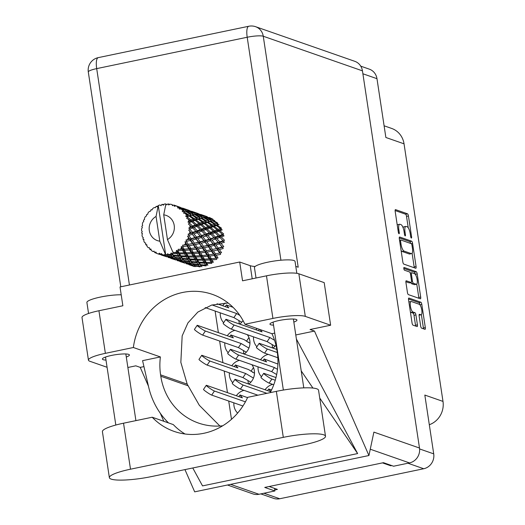 <?xml version="1.0" encoding="UTF-8"?>
<svg xmlns="http://www.w3.org/2000/svg" width="525" height="525" viewBox="0 0 525 525"><rect width="100%" height="100%" fill="white"/><g stroke="black" fill="none" stroke-linecap="round" stroke-linejoin="round"><path stroke-width="0.79" d="M419.081 315.131L420.814 314.764A5.388 1.634 78.2 0 0 421.122 314.79A5.388 1.634 78.2 0 0 421.719 309.658A5.388 1.634 78.2 0 0 419.226 304.264L411.37 301.521A5.388 1.634 78.2 0 0 411.062 301.494L409.152 301.895A5.388 1.634 78.2 0 0 408.89 302.033M411.062 301.494A5.388 1.634 78.2 0 0 410.392 306.154A5.388 1.634 78.2 0 0 412.958 312.021L414.967 312.723A2.015 0.61 78.2 0 1 415.925 314.921L417.421 324.831A2.015 0.61 78.2 0 1 417.172 326.57A2.015 0.61 78.2 0 1 417.06 326.563L413.011 325.152A2.015 0.61 78.2 0 1 412.053 322.954L408.548 299.795A2.015 0.61 78.2 0 1 408.798 298.049A2.015 0.61 78.2 0 1 408.916 298.062L420.853 302.229A2.015 0.61 78.2 0 1 421.811 304.421L425.316 327.587A2.015 0.61 78.2 0 1 425.06 329.326A2.015 0.61 78.2 0 1 424.948 329.319L421.601 328.151A2.015 0.61 78.2 0 1 420.637 325.953L419.14 316.043A2.015 0.61 78.2 0 1 419.39 314.298A2.015 0.61 78.2 0 1 419.508 314.311L420.814 314.764M403.843 268.682A1.411 0.427 78.2 0 0 404.512 270.217L409.553 271.976A2.015 0.61 78.2 0 1 410.517 274.168L411.508 280.744A2.015 0.61 78.2 0 1 411.259 282.483A2.015 0.61 78.2 0 1 411.141 282.476L406.304 280.79A2.015 0.61 78.2 0 0 406.186 280.777A2.015 0.61 78.2 0 0 405.937 282.516L407.433 292.432A2.015 0.61 78.2 0 0 408.398 294.623L420.335 298.791A2.015 0.61 78.2 0 0 420.446 298.804A2.015 0.61 78.2 0 0 420.696 297.058L417.198 273.899A2.015 0.61 78.2 0 0 416.233 271.701L404.099 267.468A1.411 0.427 78.2 0 0 404.02 267.461A1.411 0.427 78.2 0 0 403.843 268.682M272.718 384.372A13.342 12.508 -70.8 0 0 265.066 389.76M268.177 354.375A13.342 12.508 -70.8 0 0 260.531 359.763M258.057 366.85A13.342 12.508 -70.8 0 0 261.437 376.72M272.206 344.584A13.342 12.508 -70.8 0 0 272.698 348.003M257.001 328.473A13.342 12.508 -70.8 0 0 255.99 329.766M253.516 336.853A13.342 12.508 -70.8 0 0 256.902 346.723M243.994 390.357A13.342 12.508 -70.8 0 0 236.342 395.752M233.868 402.833A13.342 12.508 -70.8 0 0 237.622 413.083M248.017 380.572A13.342 12.508 -70.8 0 0 248.515 383.985M239.459 360.36A13.342 12.508 -70.8 0 0 231.807 365.748M229.333 372.835A13.342 12.508 -70.8 0 0 232.719 382.705M243.482 350.575A13.342 12.508 -70.8 0 0 243.981 353.988M234.918 330.363A13.342 12.508 -70.8 0 0 227.273 335.751M224.798 342.838A13.342 12.508 -70.8 0 0 228.178 352.708M238.947 320.572A13.342 12.508 -70.8 0 0 239.439 323.991M225.264 302.978A13.342 12.508 -70.8 0 0 222.731 305.753M220.257 312.841A13.342 12.508 -70.8 0 0 223.643 322.711M403.777 264.101L415.715 268.268A2.015 0.61 78.2 0 0 415.833 268.275A2.015 0.61 78.2 0 0 416.082 266.536L412.578 243.37A2.015 0.61 78.2 0 0 411.62 241.178L399.683 237.011A2.015 0.61 78.2 0 0 399.564 237.005A2.015 0.61 78.2 0 0 399.315 238.744L402.819 261.909A2.015 0.61 78.2 0 0 403.777 264.101M410.255 233.822L410.662 236.519A1.411 0.427 78.2 0 0 411.416 238.061A1.411 0.427 78.2 0 0 411.593 236.847L408.437 215.985A2.015 0.61 78.2 0 0 407.479 213.793L395.542 209.626A2.015 0.61 78.2 0 0 395.423 209.619A2.015 0.61 78.2 0 0 395.174 211.358L398.331 232.214A1.411 0.427 78.2 0 0 399.079 233.756A1.411 0.427 78.2 0 0 399.256 232.542L398.849 229.838A6.451 1.956 78.2 0 1 399.656 224.267A6.451 1.956 78.2 0 1 400.024 224.3L401.015 224.648A6.451 1.956 78.2 0 1 404.086 231.669L404.493 234.367A1.411 0.427 78.2 0 0 405.248 235.909A1.411 0.427 78.2 0 0 405.425 234.695L405.018 231.991A6.451 1.956 78.2 0 1 405.825 226.419A6.451 1.956 78.2 0 1 406.186 226.452L407.183 226.8A6.451 1.956 78.2 0 1 410.255 233.822M429.306 424.725A20.527 19.241 -70.8 0 0 442.995 401.408L404.04 143.824A20.527 19.241 -70.8 0 0 391.657 128.435L384.097 125.797M404.04 143.824L385.868 137.484L376.976 78.684A12.731 11.931 -70.8 0 0 369.298 69.142L360.741 66.157M260.827 493.894L273.656 498.369A12.731 11.931 -70.8 0 0 279.727 498.75L423.721 468.74A12.731 11.931 -70.8 0 0 433.716 453.863L424.823 395.069L442.995 401.408M390.679 465.196L390.764 465.773L391.748 465.57M390.764 465.773L382.482 462.886M274.726 489.963L277.41 489.405L269.128 486.511M239.682 324.076A13.342 12.508 -70.8 0 0 243.049 320.565M244.223 354.073A13.342 12.508 -70.8 0 0 247.301 334.681M248.758 384.07A13.342 12.508 -70.8 0 0 251.836 364.678M256.896 395.41A13.342 12.508 -70.8 0 0 256.371 394.675M272.941 348.088A13.342 12.508 -70.8 0 0 275.933 345.109M231.486 419.304L228.723 401.041M227.456 392.648L224.188 371.044M222.915 362.65L219.647 341.04M218.38 332.647L215.112 311.043M405.825 226.419L403.909 226.82A6.451 1.956 78.2 0 0 403.128 227.85M399.656 224.267L397.74 224.667A6.451 1.956 78.2 0 0 397.241 225.048M408.253 227.824L406.521 216.385A2.015 0.61 78.2 0 0 405.562 214.193L395.108 210.545M410.602 243.423A2.015 0.61 78.2 0 0 409.703 241.579L399.249 237.93M414.232 267.75A2.015 0.61 78.2 0 0 414.166 266.936L412.099 253.247M411.974 245.208A1.411 0.427 78.2 0 0 411.305 243.672L400.824 240.017A1.411 0.427 78.2 0 0 400.746 240.01A1.411 0.427 78.2 0 0 400.568 241.224L401.002 244.073A6.451 1.956 78.2 0 0 404.073 251.094L411.233 253.595A6.451 1.956 78.2 0 0 411.6 253.627A6.451 1.956 78.2 0 0 412.407 248.056L411.974 245.208M401.087 250.471A6.451 1.956 78.2 0 0 402.157 251.495L404.073 251.094M411.6 253.627L409.684 254.021A6.451 1.956 78.2 0 1 409.323 253.995L402.157 251.495M403.81 268.433L414.323 272.101A2.015 0.61 78.2 0 1 415.282 274.293L415.282 274.319M416.765 284.091L418.786 297.458L420.696 297.058M418.845 298.272A2.015 0.61 78.2 0 0 418.786 297.458M405.871 281.702L409.231 282.877A2.015 0.61 78.2 0 0 409.342 282.883A2.015 0.61 78.2 0 0 409.441 282.831M416.167 284.228A5.388 1.634 78.2 0 0 416.469 284.255A5.388 1.634 78.2 0 0 417.067 279.123A5.388 1.634 78.2 0 0 414.579 273.728L411.81 272.764A2.015 0.61 78.2 0 0 411.698 272.751A2.015 0.61 78.2 0 0 411.442 274.49L412.44 281.072A2.015 0.61 78.2 0 0 413.398 283.264L416.167 284.228L414.251 284.629A5.388 1.634 78.2 0 0 414.56 284.655L416.469 284.255M410.793 282.581A2.015 0.61 78.2 0 0 411.482 283.664L413.398 283.264M414.251 284.629L411.482 283.664M419.075 315.203A5.388 1.634 78.2 0 0 419.206 315.19L421.122 314.79M410.379 311.876A5.388 1.634 78.2 0 0 411.042 312.421L412.958 312.021M415.57 326.045A2.015 0.61 78.2 0 0 415.511 325.231L414.008 315.315A2.015 0.61 78.2 0 0 413.05 313.123L411.042 312.421M419.895 304.808A2.015 0.61 78.2 0 0 418.937 302.63L408.483 298.981M423.465 328.801A2.015 0.61 78.2 0 0 423.399 327.987L421.385 314.652M170.92 254.887L168.715 254.592A25.659 24.052 -70.8 0 0 169.595 254.422A25.659 24.052 -70.8 0 0 170.474 254.225L170.92 254.887L172.18 254.382L173.742 255.872L178.913 256.436L179.97 258.044L174.779 257.296L173.742 255.872M189.02 261.207L183.835 260.459L182.798 259.035L187.963 259.593L189.02 261.207L190.286 260.702L191.855 262.192L197.013 262.756L198.076 264.364L192.878 263.616L191.855 262.192M195.871 266.68L194.834 265.808L200.038 266.917L200.957 265.847L201.935 266.779L200.904 265.355L206.069 265.912L206.719 264.646L205.57 265.125L200.432 264.646L199.349 262.946L204.448 263.248L205.57 265.125M157.356 253.654A25.659 24.052 -70.8 0 1 156.765 253.437L155.748 251.934L155.032 252.689A25.659 24.052 -70.8 0 1 154.58 252.473L154.081 251.107L152.933 251.547A25.659 24.052 -70.8 0 1 151.456 250.556L150.8 248.902L149.973 249.368A25.659 24.052 -70.8 0 1 149.592 249.034L149.395 247.656L148.234 247.695A25.659 24.052 -70.8 0 1 147.053 246.343L146.77 244.643L145.911 244.794A25.659 24.052 -70.8 0 1 145.622 244.368L145.72 243.055L144.638 242.701A25.659 24.052 -70.8 0 1 143.83 241.067L143.922 239.413L143.095 239.256A25.659 24.052 -70.8 0 1 142.925 238.763L143.286 237.589L142.373 236.873A25.659 24.052 -70.8 0 1 141.986 235.062L142.419 233.553L141.711 233.1A25.659 24.052 -70.8 0 1 141.665 232.568L142.249 231.597L141.579 230.58A25.659 24.052 -70.8 0 1 141.638 228.703L142.373 227.43L141.842 226.708A25.659 24.052 -70.8 0 1 141.921 226.183L142.669 225.468L142.314 224.208A25.659 24.052 -70.8 0 1 142.813 222.39L143.778 221.419L143.482 220.493A25.659 24.052 -70.8 0 1 143.679 219.995L144.519 219.581L144.519 218.17A25.659 24.052 -70.8 0 1 145.432 216.517L146.541 215.906L146.521 214.837A25.659 24.052 -70.8 0 1 146.829 214.403L147.689 214.298L148.07 212.835A25.659 24.052 -70.8 0 1 149.33 211.457L150.498 211.234L150.773 210.092A25.659 24.052 -70.8 0 1 151.167 209.751L151.981 209.967L152.729 208.543A25.659 24.052 -70.8 0 1 154.265 207.526L155.393 207.697L155.964 206.568A25.659 24.052 -70.8 0 1 156.43 206.338L157.113 206.843L158.215 205.564A25.659 24.052 -70.8 0 1 158.255 205.544L165.598 254.12L165.237 253.798L164.41 254.914L164.85 255.34L162.638 254.809L161.313 253.542L160.762 254.553L165.316 255.76L166.366 256.548L161.234 254.973L159.482 253.188L158.438 254.002L158.917 254.198L157.356 253.654A25.659 24.052 -70.8 0 0 158.438 254.002M160.269 254.454A25.659 24.052 -70.8 0 0 160.762 254.553M162.638 254.809A25.659 24.052 -70.8 0 0 164.41 254.914M165.237 253.798L159.803 241.178A13.342 12.508 -70.8 0 1 149.317 230.606A13.342 12.508 -70.8 0 1 156.063 216.438L158.255 205.544A25.659 24.052 -70.8 0 1 159.922 204.967L161.05 205.695L161.785 204.481A25.659 24.052 -70.8 0 1 162.284 204.376L163.327 205.216L164.174 204.081A25.659 24.052 -70.8 0 1 165.913 203.949L163.721 214.843L167.462 239.584A13.342 12.508 -70.8 0 0 174.208 225.415A13.342 12.508 -70.8 0 0 163.721 214.843M147.696 214.266L146.829 214.403M207.716 217.206L207.08 216.694M152.119 209.692L151.167 209.751M199.592 214.285L198.03 213.537M205.866 216.307L200.812 214.463L207.04 216.635L205.866 216.307L206.279 217.632L205.308 216.208L204.015 216.129L199.08 214.036L205.308 216.208M212.448 219.306L211.017 219.47L206.227 217.133L207.559 217.14L212.448 219.306L213.321 220.664L213.065 219.293L209.344 217.448M207.388 217.127L207.04 216.635M198.496 213.688L198.66 214.049M157.507 206.377L156.43 206.338M190.536 211.129L188.974 210.374M196.809 213.143L191.763 211.306L197.991 213.478L196.809 213.143L197.229 214.469L196.252 213.052L194.965 212.973L190.024 210.879L196.252 213.052M206.194 262.382L204.921 260.177L209.79 259.993L211.148 262.356L206.194 262.382L204.94 261.916L206.719 264.646L207.893 265.283L206.738 263.327L211.732 263.373L212.067 261.988L213.373 262.29L211.969 259.855L216.681 259.455L216.681 258.037L218.019 257.985L216.267 255.163L220.585 254.402L220.251 253.05L221.557 252.643L219.358 249.539L223.217 248.535L222.574 247.327L223.748 246.593L221.058 243.331L224.405 242.222L223.486 241.231L224.464 240.227L221.248 236.946L224.077 235.863L222.941 235.154L223.663 233.927L219.929 230.77L222.246 229.852L220.966 229.471L221.386 228.106L217.173 225.199L219.037 224.569L217.691 224.536L217.777 223.125L213.577 220.493L211.102 220.874L214.64 220.349M211.017 219.47L211.102 220.874L210.328 219.588L208.72 219.962L204.52 217.337L202.046 217.711L205.583 217.186L210.328 219.588M205.702 217.245L206.227 217.133M204.015 216.129L204.264 217.507L203.398 216.149L201.961 216.307L197.17 213.977L198.502 213.977L203.398 216.149M198.338 213.97L197.991 213.478M189.446 210.532L189.61 210.886M163.8 204.586L162.284 204.376M187.753 209.98L182.713 208.143L188.934 210.315L187.753 209.98L188.173 211.312L187.202 209.888L185.909 209.81L180.974 207.716L187.202 209.888M212.448 220.73L217.002 223.342L215.211 223.912L210.781 221.163L212.448 220.73L208.635 221.379L210.781 221.163M215.211 223.912L214.955 225.31L217.691 224.536L217.002 223.342M216.28 225.52L220.415 228.473L218.177 229.359L214.193 226.301L216.28 225.52L214.955 225.31L217.173 225.199M208.72 219.962L208.635 221.379L207.952 220.178L206.154 220.749L201.725 218.006L203.392 217.567L207.952 220.178M201.961 216.307L202.046 217.711L201.272 216.425L199.671 216.805L195.444 214.18L192.99 214.554L196.534 214.029L201.272 216.425M196.652 214.082L197.17 213.977M194.965 212.973L195.215 214.351L194.348 212.993L192.911 213.143L188.121 210.814L189.446 210.82L194.348 212.993M189.289 210.807L188.934 210.315M181.486 207.966L179.918 207.218M180.397 207.368L180.561 207.729M169.877 204.356L168.354 203.989A25.659 24.052 -70.8 0 0 167.849 203.956L166.74 204.835L165.952 203.949A25.659 24.052 -70.8 0 0 165.913 203.949M173.178 205.347L172.633 205.065M165.277 253.785L166.313 254.868A25.659 24.052 -70.8 0 0 166.819 254.835L171.386 255.557L172.41 256.896L167.206 255.872L165.598 254.12M168.715 254.592L167.692 253.719L166.819 254.835M172.318 253.687A25.659 24.052 -70.8 0 0 172.804 253.516L177.286 253.772L178.415 255.642L173.27 255.163L172.318 253.687L171.176 252.991L170.474 254.225M173.257 252.525L172.804 253.516M165.952 203.949L166.753 204.829M209.98 221.412L214.344 224.208L212.33 224.949L208.117 222.036L209.98 221.412L205.905 222.147L208.117 222.036M168.354 203.989L168.604 204.947L170.238 204.192A25.659 24.052 -70.8 0 1 171.977 204.533L172.476 205.695L173.795 205.039A25.659 24.052 -70.8 0 1 174.267 205.196L174.241 206.286L176.026 205.892L178.146 206.732L177.607 206.679L177.772 208.031L180.397 207.657L185.292 209.829L183.855 209.987L179.648 207.926L179.327 209.075L181.171 209.068L183.173 210.112L182.503 210.249L182.3 211.706L185.286 211.247L189.847 213.859L188.048 214.43L184.163 212.015L183.54 213.13L185.345 213.524L187.189 214.732L186.349 215.033L185.765 216.484L187.294 216.727L189.118 216.037L193.259 218.997L191.015 219.877L187.523 217.186L186.618 218.21L189.938 220.303L188.902 220.717L187.957 222.075L189.407 222.62L191.658 221.727L195.313 224.917L192.57 225.986L189.518 223.132L188.363 223.978L191.264 226.478L188.738 228.113L190.037 228.946L192.747 227.968L195.884 231.249L192.616 232.365L190.024 229.477L188.678 230.088L191.074 232.87L188.055 234.229L189.151 235.298L192.314 234.353L194.926 237.595L191.146 238.626L189.007 235.817L187.53 236.145L189.374 239.072L185.955 240.037L186.795 241.283L190.391 240.489L192.511 243.561L188.258 244.361L186.539 241.749L184.997 241.776L186.277 244.696L182.569 245.168L183.12 246.52L187.097 245.989L188.79 248.758L184.137 249.224L182.759 246.914L181.243 246.619L181.348 248.312L181.985 249.388L178.106 249.303L178.356 250.688L182.634 250.51L183.986 252.873L179.032 252.906L177.923 250.976L176.492 250.379L176.236 251.974L176.754 252.86L172.896 252.203L167.462 239.584M174.602 252.787A25.659 24.052 -70.8 0 0 176.236 251.974M177.923 250.976A25.659 24.052 -70.8 0 0 178.356 250.688M179.944 249.519A25.659 24.052 -70.8 0 0 181.348 248.312M182.759 246.914A25.659 24.052 -70.8 0 0 183.12 246.52M184.393 244.985A25.659 24.052 -70.8 0 0 185.489 243.462M186.539 241.749A25.659 24.052 -70.8 0 0 186.795 241.283M187.681 239.479A25.659 24.052 -70.8 0 0 188.39 237.727M189.007 235.817A25.659 24.052 -70.8 0 0 189.151 235.298M189.591 233.336A25.659 24.052 -70.8 0 0 189.866 231.473M190.024 229.477A25.659 24.052 -70.8 0 0 190.037 228.946M190.004 226.944A25.659 24.052 -70.8 0 0 189.84 225.094M189.518 223.132A25.659 24.052 -70.8 0 0 189.407 222.62M188.902 220.717A25.659 24.052 -70.8 0 0 188.298 218.977M187.523 217.186A25.659 24.052 -70.8 0 0 187.294 216.727M186.349 215.033A25.659 24.052 -70.8 0 0 185.345 213.524M184.163 212.015A25.659 24.052 -70.8 0 0 183.829 211.627M182.503 210.249A25.659 24.052 -70.8 0 0 181.171 209.068M179.648 207.926A25.659 24.052 -70.8 0 0 179.235 207.651M177.607 206.679A25.659 24.052 -70.8 0 0 176.026 205.892M218.177 229.359L217.599 230.659L220.966 229.471L220.415 228.473M218.82 231.21L222.469 234.399L219.732 235.463L216.248 232.227L218.82 231.21L217.599 230.659L219.929 230.77M212.33 224.949L211.91 226.308L214.955 225.31L214.344 224.208M213.189 226.695L217.101 229.779L214.607 230.77L210.873 227.607L213.189 226.695L211.91 226.308L214.193 226.301M206.154 220.749L205.905 222.147L205.288 221.051L203.28 221.786L199.06 218.879L200.931 218.249L205.288 221.051M203.392 217.567L199.585 218.216L201.725 218.006M199.671 216.805L199.585 218.216L198.903 217.022L197.098 217.593L192.675 214.85L194.335 214.41L198.903 217.022M192.911 213.143L192.99 214.554L192.222 213.268L190.621 213.642L186.395 211.017L183.94 211.391L187.484 210.866L192.222 213.268M187.596 210.925L188.121 210.814M185.909 209.81L186.158 211.188L185.292 209.829M178.703 206.824L174.267 205.196L179.878 207.158L178.703 206.824L179.123 208.149L178.146 206.732M180.232 207.651L179.878 207.158M172.942 205.465L171.977 204.533M207.224 222.357L211.365 225.317L209.121 226.196L205.137 223.145L207.224 222.357L205.905 222.147L202.86 223.151L205.137 223.145M219.732 235.463L218.873 236.591L222.941 235.154L222.469 234.399M219.909 237.444L223.04 240.732L219.772 241.848L216.812 238.56L219.909 237.444L218.873 236.591L221.248 236.946M214.607 230.77L213.885 231.991L217.599 230.659L217.101 229.779M215.02 232.7L218.42 235.955L215.414 237.064L212.198 233.782L215.02 232.7L213.885 231.991L216.248 232.227M209.121 226.196L208.55 227.502L211.91 226.308L211.365 225.317M209.764 228.047L213.419 231.236L210.676 232.306L207.191 229.064L209.764 228.047L208.55 227.502L210.873 227.607M203.28 221.786L202.86 223.151L202.315 222.16L200.064 223.033L196.088 219.988L198.168 219.201L202.315 222.16M200.931 218.249L196.849 218.991L199.06 218.879M197.098 217.593L196.849 218.991L196.238 217.888L194.224 218.63L190.011 215.716L191.874 215.093L196.238 217.888M194.335 214.41L190.536 215.06L192.675 214.85M190.621 213.642L190.536 215.06L189.847 213.859M183.855 209.987L183.94 211.391L183.173 210.112M204.14 223.532L208.044 226.623L205.557 227.614L201.817 224.451L204.14 223.532L202.86 223.151L199.493 224.339L201.817 224.451M219.772 241.848L218.689 242.721L223.486 241.231L223.04 240.732L223.282 241.021M219.476 243.83L222.088 247.078L218.308 248.102L215.86 244.906L219.476 243.83L218.689 242.721L221.058 243.331M215.414 237.064L214.43 238.074L218.873 236.591L218.42 235.955M215.355 239.065L218.229 242.347L214.699 243.436L212.002 240.174L215.355 239.065L214.43 238.074L216.812 238.56M210.676 232.306L209.816 233.428L213.885 231.991L213.419 231.236M210.853 234.288L213.99 237.569L210.722 238.685L207.762 235.397L210.853 234.288L209.816 233.428L212.198 233.782M205.557 227.614L204.835 228.834L208.55 227.502L208.044 226.623M205.971 229.543L209.363 232.798L206.364 233.907L203.142 230.626L205.971 229.543L204.835 228.834L207.191 229.064M200.064 223.033L199.493 224.339L198.995 223.46L196.501 224.451L192.767 221.287L195.09 220.375L198.995 223.46M198.168 219.201L196.849 218.991L193.81 219.988L196.088 219.988M194.224 218.63L193.81 219.988L193.259 218.997M191.874 215.093L187.799 215.827L190.011 215.716M188.048 214.43L187.799 215.827L187.189 214.732M185.286 211.247L182.3 211.706M200.707 224.89L204.369 228.08L201.62 229.143L198.142 225.907L200.707 224.89L199.493 224.339L195.779 225.671L198.142 225.907M218.308 248.102L217.055 248.679L222.574 247.327L222.088 247.078M217.553 249.972L219.673 253.037L215.421 253.844L213.445 250.865L217.553 249.972L217.055 248.679L219.358 249.539M214.699 243.436L213.518 244.164L218.689 242.721L218.229 242.347M214.167 245.378L216.53 248.548L212.5 249.48L210.308 246.376L214.167 245.378L213.518 244.164L215.86 244.906M214.863 238.54L222.574 247.327M210.722 238.685L209.632 239.564L214.246 237.871M210.42 240.673L213.038 243.915L209.252 244.945L206.811 241.743L210.42 240.673L209.632 239.564L212.002 240.174M206.364 233.907L205.38 234.911L209.816 233.428L209.363 232.798M206.305 235.902L209.173 239.19L205.649 240.273L202.945 237.011L206.305 235.902L205.38 234.911L207.762 235.397M201.62 229.143L200.76 230.265L204.835 228.834L204.369 228.08M201.797 231.125L204.94 234.412L201.666 235.522L198.713 232.24L201.797 231.125L200.76 230.265L203.142 230.626M196.501 224.451L195.779 225.671L195.313 224.917M195.09 220.375L193.81 219.988L190.444 221.183L192.767 221.287M191.015 219.877L190.444 221.183L189.938 220.303M189.118 216.037L187.799 215.827L185.765 216.484M196.914 226.387L200.314 229.635L197.308 230.744L194.086 227.463L196.914 226.387L195.779 225.671L191.71 227.108L194.086 227.463M215.421 253.844L219.673 253.037M214.252 255.472L215.946 258.241L211.293 258.707L209.724 256.062L214.252 255.472L214.088 254.074L216.267 255.163M212.5 249.48L216.53 248.548M211.536 251.239L213.439 254.172L208.97 254.822L207.211 252L211.536 251.239L211.201 249.887L213.445 250.865M209.252 244.945L208.005 245.516L213.518 244.164L213.038 243.915M208.497 246.809L210.623 249.88L206.364 250.681L204.396 247.702L208.497 246.809L208.005 245.516L210.308 246.376M205.649 240.273L204.468 241.008L209.632 239.564L209.173 239.19M205.118 242.215L207.473 245.392L203.451 246.323L201.252 243.219L205.118 242.215L204.468 241.008L206.811 241.743M205.807 235.371L213.518 244.164L220.251 253.05M201.666 235.522L200.576 236.401L205.19 234.708M201.364 237.51L203.982 240.758L200.196 241.782L197.761 238.586L201.364 237.51L200.576 236.401L202.945 237.011M197.308 230.744L196.33 231.755L200.76 230.265L200.314 229.635M197.249 232.746L200.123 236.027L196.593 237.116L193.896 233.855L197.249 232.746L196.33 231.755L198.713 232.24M192.57 225.986L191.71 227.108L191.264 226.478M191.658 221.727L190.444 221.183L187.957 222.075M211.293 258.707L209.961 258.582L211.969 259.855M213.511 254.159L214.088 254.074L216.681 258.037L215.946 258.241M208.97 254.822L207.624 254.881L209.724 256.062M214.088 254.074L213.439 254.172L214.088 254.074L211.201 249.887L210.623 249.88M206.364 250.681L211.201 249.887L208.005 245.516L207.473 245.392M205.203 252.308L206.896 255.078L202.243 255.544L200.668 252.906L205.203 252.308L205.032 250.917L207.211 252M203.451 246.323L208.005 245.516L203.982 240.758M202.486 248.082L204.382 251.016L199.92 251.665L198.155 248.843L202.486 248.082L202.151 246.73L204.396 247.702M200.196 241.782L198.949 242.353L204.468 241.008L200.123 236.027M199.441 243.646L201.567 246.717L197.308 247.524L195.346 244.545L199.441 243.646L198.949 242.353L201.252 243.219M196.593 237.116L195.412 237.845L200.576 236.401L195.884 231.249L196.33 231.755L191.527 233.244L193.896 233.855M196.061 239.059L198.424 242.228L194.401 243.16L192.196 240.056L196.061 239.059L195.412 237.845L197.761 238.586M192.616 232.365L191.527 233.244L191.074 232.87M192.747 227.968L191.71 227.108L188.738 228.113M207.624 256.292L209.14 258.871L204.317 259.127L202.919 256.699L207.624 256.292L207.624 254.881L206.896 255.078M204.448 263.248L204.94 261.916L206.738 263.327M209.79 259.993L209.961 258.582L212.067 261.988L211.148 262.356M204.317 259.127L203.018 258.832L204.921 260.177M204.455 251.002L205.032 250.917L209.961 258.582L209.14 258.871M202.243 255.544L200.904 255.426L202.919 256.699M199.92 251.665L198.575 251.724L200.668 252.906M205.032 250.917L204.382 251.016L205.032 250.917L202.151 246.73L201.567 246.717M197.308 247.524L202.151 246.73L198.424 242.228M196.147 249.152L197.846 251.921L193.187 252.387L191.618 249.749L196.147 249.152L195.976 247.754L198.155 248.843M194.401 243.16L198.949 242.353L194.926 237.595M193.43 244.926L195.333 247.852L190.864 248.502L189.105 245.68L193.43 244.926L193.095 243.567L195.346 244.545M191.146 238.626L189.899 239.197L195.412 237.845L192.314 234.353M190.391 240.489L189.899 239.197L192.196 240.056M188.055 234.229L191.527 233.244L188.678 230.088M188.304 244.355L192.511 243.561M198.575 253.135L200.084 255.708L195.267 255.97L193.863 253.536L198.575 253.135L198.575 251.724L197.846 251.921M200.74 256.83L202.099 259.192L197.137 259.219L195.871 257.02L200.74 256.83L200.904 255.426L200.084 255.708M202.676 260.21L203.91 262.342L198.837 262.119L197.689 260.164L202.676 260.21L203.018 258.832L202.099 259.192M200.432 264.646L199.343 263.858L200.904 265.355M198.837 262.119L197.662 261.489L199.349 262.946M195.418 247.839L195.976 247.754L204.94 261.916L203.91 262.342M197.137 259.219L195.884 258.753L197.689 260.164M195.267 255.97L193.968 255.668L195.871 257.02M193.187 252.387L191.848 252.262L193.863 253.536M190.864 248.502L189.518 248.561L191.618 249.749M195.976 247.754L195.333 247.852L195.976 247.754L189.899 239.197L189.374 239.072M187.097 245.989L186.926 244.598L189.105 245.68M185.955 240.037L189.899 239.197L187.53 236.145M189.518 249.972L191.034 252.551L186.211 252.807L184.807 250.379L189.518 249.972L189.518 248.561L188.79 248.758M191.684 253.673L193.043 256.036L188.081 256.062L186.821 253.864L191.684 253.673L191.848 252.262L191.034 252.551M193.633 257.053L194.854 259.179L189.787 258.963L188.632 257.007L193.633 257.053L193.968 255.668L193.043 256.036M195.392 260.092L196.521 261.962L191.376 261.483L190.293 259.79L195.392 260.092L195.884 258.753L194.854 259.179M198.548 265.033L199.572 266.372L194.368 265.348L193.344 264.2L198.548 265.033L199.343 263.858L198.076 264.364M194.46 265.368L194.834 265.808M197.013 262.756L197.662 261.489L200.957 265.847L199.572 266.372M192.878 263.616L193.344 264.2M186.362 244.676L186.926 244.598L197.662 261.489L196.521 261.962M191.376 261.483L190.286 260.702L191.901 262.69L190.523 263.215L185.312 262.192L184.295 261.043L189.499 261.877L190.523 263.215M189.787 258.963L188.613 258.333L190.293 259.79M188.081 256.062L186.828 255.596L188.632 257.007M186.211 252.807L184.912 252.512L186.821 253.864M184.137 249.224L182.798 249.106L184.807 250.379M186.926 244.598L186.277 244.696L186.926 244.598L184.997 241.776M184.577 253.897L185.804 256.016L180.738 255.8L179.576 253.844L184.577 253.897L184.912 252.512L183.986 252.873M186.336 256.928L187.471 258.805L182.319 258.326L181.243 256.633L186.336 256.928L186.828 255.596L185.804 256.016M190.982 263.76L192.006 264.823L186.815 263.517L185.784 262.651L190.982 263.76L191.901 262.69L193.856 264.797M192.478 265.243L193.522 266.024L187.3 263.852L192.478 265.243L193.515 264.298L192.006 264.823M194.519 266.621L188.908 264.666L194.014 266.319L195.149 265.519L193.522 266.024M186.106 263.668L187.3 263.852M185.41 262.211L185.784 262.651M189.499 261.877L190.286 260.702L188.613 258.333L187.471 258.805M183.835 260.459L184.295 261.043M187.963 259.593L188.613 258.333L182.798 249.106L181.985 249.388M182.319 258.326L181.23 257.539L182.798 259.035M180.738 255.8L179.557 255.17L181.243 256.633M179.032 252.906L177.778 252.433L179.576 253.844M182.634 250.51L182.798 249.106L181.243 246.619M180.442 258.713L181.466 260.052L176.256 259.028L175.245 257.88L180.442 258.713L181.23 257.539L179.97 258.044M181.932 260.597L182.949 261.66L177.765 260.361L176.728 259.488L181.932 260.597L182.851 259.534L181.466 260.052M183.422 262.08L184.472 262.868L178.244 260.695L183.422 262.08L184.459 261.135L182.949 261.66M184.964 263.163L179.852 261.502L184.964 263.163L186.099 262.356L184.472 262.868M186.605 263.852L187.812 264.101M186.762 263.478L186.08 263.675M177.05 260.505L178.244 260.695M176.354 259.048L176.728 259.488M174.779 257.296L175.245 257.88M178.913 256.436L179.557 255.17L178.415 255.642M173.27 255.163L172.18 254.382L173.801 256.371L172.41 256.896M177.286 253.772L177.778 252.433L176.754 252.86M172.876 257.44L173.9 258.503L168.715 257.197L167.672 256.325L172.876 257.44L173.801 256.371L175.777 258.51M174.366 258.917L175.422 259.704L169.194 257.532L174.366 258.917L175.402 257.978L173.9 258.503M175.914 260L170.796 258.346L175.914 260L177.05 259.199L175.422 259.704M177.548 260.689L178.762 260.945M177.706 260.315L177.023 260.518M168 257.348L169.194 257.532M167.298 255.892L167.672 256.325M171.386 255.557L172.18 254.382L171.176 252.991M166.858 256.843L161.746 255.183L166.858 256.843L167.993 256.036L166.366 256.548M168.492 257.532L169.706 257.782M168.656 257.158L167.974 257.355M156.063 216.438L159.803 241.178M165.316 255.76L166.353 254.815L164.85 255.34M158.95 254.192L160.65 254.625M155.032 252.689L156.699 253.345M159.442 254.369L160.027 254.061M159.935 253.91L158.917 254.198M152.933 251.547L154.186 251.39M149.973 249.368L151.246 250.031M145.911 244.794L146.902 245.444M143.095 239.256L143.889 239.892M141.711 233.1L142.367 233.737M176.492 250.379L181.23 257.539L184.807 261.647M233.034 307.302L226.341 304.966L228.788 307.867L217.061 303.778M212.054 304.946L236.631 313.53L239.859 315.433M205.183 307.578L233.894 317.599L241.749 322.225M236.631 313.53L233.894 317.599M226.341 304.966L225.232 306.626M248.902 348.082L241.165 343.527L205.36 331.026A5.132 0.479 33.9 0 1 200.445 328.099A5.132 0.479 33.9 0 1 197.177 325.336A5.132 0.479 33.9 0 1 197.518 325.369L233.33 337.864L230.882 334.963L243.987 339.537L249.959 343.245M197.177 325.336L194.44 329.405A5.132 0.479 33.9 0 0 197.708 332.174A5.132 0.479 33.9 0 0 202.624 335.101L238.429 347.596L246.291 352.223M246.435 341.309A4.515 4.233 -70.8 0 1 246.481 341.237L248.955 337.555M241.165 343.527L238.429 347.596M230.882 334.963L229.766 336.623M253.444 378.079L245.707 373.524L209.895 361.029A5.132 0.479 33.9 0 1 204.98 358.102A5.132 0.479 33.9 0 1 201.718 355.333A5.132 0.479 33.9 0 1 202.059 355.366L237.864 367.867L235.417 364.967L248.522 369.541L254.494 373.242M201.718 355.333L198.982 359.408A5.132 0.479 33.9 0 0 202.25 362.171A5.132 0.479 33.9 0 0 207.158 365.098L242.97 377.593L250.825 382.226M250.97 371.306A4.515 4.233 -70.8 0 1 251.016 371.234L253.49 367.553M245.707 373.524L242.97 377.593M235.417 364.967L234.301 366.621M247.551 397.615L239.951 394.964L242.399 397.865L206.594 385.363A5.132 0.479 33.9 0 0 206.253 385.33A5.132 0.479 33.9 0 0 209.521 388.1A5.132 0.479 33.9 0 0 214.43 391.027L245.418 401.842M206.253 385.33L203.516 389.406A5.132 0.479 33.9 0 0 206.784 392.168A5.132 0.479 33.9 0 0 211.693 395.095L242.931 405.996M239.951 394.964L238.842 396.618M260.085 329.556L262.047 331.879L226.242 319.384A5.132 0.479 33.9 0 0 225.901 319.351A5.132 0.479 33.9 0 0 229.169 322.114A5.132 0.479 33.9 0 0 234.084 325.041L269.889 337.542L274.555 340.292M225.901 319.351L223.164 323.42A5.132 0.479 33.9 0 0 226.433 326.189A5.132 0.479 33.9 0 0 231.348 329.116L267.153 341.611L275.008 346.238M269.889 337.542L267.153 341.611M259.383 329.306L258.49 330.638M277.902 364.028L264.141 358.975L266.588 361.876L230.777 349.381A5.132 0.479 33.9 0 0 230.436 349.348A5.132 0.479 33.9 0 0 233.704 352.111A5.132 0.479 33.9 0 0 238.619 355.038L274.424 367.539L277.489 369.344M230.436 349.348L227.706 353.417A5.132 0.479 33.9 0 0 230.967 356.186A5.132 0.479 33.9 0 0 235.882 359.113L271.688 371.608L276.662 374.535M274.424 367.539L271.688 371.608M264.141 358.975L263.025 360.636M271.543 389.977L268.675 388.979L270.802 391.492M270.683 391.722L235.318 379.378A5.132 0.479 33.9 0 0 234.977 379.345A5.132 0.479 33.9 0 0 238.245 382.115A5.132 0.479 33.9 0 0 243.154 385.042L266.897 393.323M234.977 379.345L232.24 383.414A5.132 0.479 33.9 0 0 235.508 386.183A5.132 0.479 33.9 0 0 240.417 389.11L257.88 395.207M268.675 388.979L267.56 390.633M276.826 349.44L259.501 343.396A5.132 0.479 33.9 0 0 259.16 343.363A5.132 0.479 33.9 0 0 262.428 346.126A5.132 0.479 33.9 0 0 267.343 349.053L277.305 352.531M259.16 343.363L256.423 347.432A5.132 0.479 33.9 0 0 259.691 350.201A5.132 0.479 33.9 0 0 264.607 353.128L277.83 357.742M275.986 377.56L264.036 373.393A5.132 0.479 33.9 0 0 263.701 373.36A5.132 0.479 33.9 0 0 266.963 376.123A5.132 0.479 33.9 0 0 271.878 379.05L275.257 380.231M263.701 373.36L260.964 377.429A5.132 0.479 33.9 0 0 264.226 380.198A5.132 0.479 33.9 0 0 269.141 383.125L273.761 384.733M325.507 436.242L318.55 390.246A32.025 5.48 171.4 0 0 316.752 388.808A32.025 5.48 171.4 0 0 276.347 391.355L247.675 397.333A62.409 58.492 -70.8 0 1 174.116 431.406A62.409 58.492 -70.8 0 1 152.211 417.231L123.539 423.202A32.025 5.48 171.4 0 0 102.414 431.675L109.371 477.671A32.025 5.48 171.4 0 0 151.581 476.562L304.382 444.714A32.025 5.48 171.4 0 0 325.507 436.242A32.025 5.48 171.4 0 0 323.708 434.805A32.025 5.48 171.4 0 0 283.303 437.351L130.502 469.199A32.025 5.48 171.4 0 0 109.371 477.671M88.561 313.478L86.901 302.498A20.527 3.511 -8.6 0 1 98.963 297.386A20.527 3.511 -8.6 0 1 121.209 294.801M256.029 278.007L254.448 267.573A20.527 3.511 -8.6 0 1 271.064 261.555A20.527 3.511 -8.6 0 1 293.895 260.518A20.527 3.511 -8.6 0 1 295.043 261.437L296.842 273.322M293.836 322.088A13.65 2.336 171.4 0 0 296.96 320.06A13.65 2.336 171.4 0 0 296.192 319.449A13.65 2.336 171.4 0 0 281.006 320.138A13.65 2.336 171.4 0 0 269.962 324.142A13.65 2.336 171.4 0 0 270.723 324.758A13.65 2.336 171.4 0 0 273.538 325.159M126.289 357.013A13.65 2.336 171.4 0 0 129.412 354.985A13.65 2.336 171.4 0 0 128.645 354.368A13.65 2.336 171.4 0 0 113.459 355.058A13.65 2.336 171.4 0 0 102.414 359.067A13.65 2.336 171.4 0 0 103.176 359.678A13.65 2.336 171.4 0 0 105.991 360.084M88.443 360.13L82.005 317.533A25.659 4.39 -8.6 0 1 98.93 310.748L105.374 353.345A25.659 4.39 171.4 0 0 88.443 360.13A25.659 4.39 171.4 0 0 89.88 361.279L107.08 367.283M362.447 70.849L263.261 36.238A12.731 11.931 109.2 0 0 255.59 26.696L354.769 61.307A12.731 11.931 109.2 0 1 362.447 70.849L419.488 448.028L373.885 432.114L368.931 455.523L314.482 331.065L310.052 329.516L330.632 325.224L305.301 316.385A25.659 4.39 171.4 0 0 272.921 318.426L266.477 275.828L242.543 280.816L239.695 262.014L120.022 286.958L122.863 305.76L98.93 310.748M266.477 275.828A25.659 4.39 -8.6 0 1 298.856 273.787L305.301 316.385M330.632 325.224L324.194 282.627L298.856 273.787M272.921 318.426L244.919 324.26L271.943 333.69A62.409 58.492 109.2 0 1 277.01 350.582L277.226 351.993A62.409 58.492 109.2 0 1 270.211 392.634M274.739 333.106L271.943 333.69M314.482 331.065L295.785 334.957M192.767 467.972L202.532 485.894L357.63 453.567L296.402 339.045M143.942 366.608L140.234 367.382L135.804 365.833L127.877 367.487M368.931 455.523L194.683 491.846L184.951 469.606M163.813 421.28L160.289 413.227M148.444 386.144L140.234 367.382M222.698 425.788A62.409 58.492 109.2 0 1 198.45 423.045A62.409 58.492 109.2 0 1 160.801 376.254L160.591 374.85A62.409 58.492 109.2 0 1 160.394 356.941L133.37 347.511L105.374 353.345M160.394 356.941L142.577 360.655L148.621 386.925A76.985 72.155 -70.8 0 0 168.492 422.914M230.587 484.358L258.989 494.274L274.883 490.96L274.49 488.381M258.989 494.274A12.731 11.931 109.2 0 1 252.919 493.894L227.469 485.008M419.488 448.028A12.731 11.931 109.2 0 1 409.493 462.906L393.599 466.22L383.467 462.683L264.744 487.423L274.883 490.96M295.792 266.385L298.2 267.225L263.261 36.238A12.731 2.179 -8.6 0 0 247.203 37.249L96.698 68.618L129.426 285.003M244.919 324.26A62.409 58.492 -70.8 0 0 212.343 294.361A62.409 58.492 -70.8 0 0 133.37 347.511M255.098 266.497A29.256 5.007 -8.6 0 1 250.235 265.696L239.695 262.014M228.139 302.997L211.673 305.058L197.859 312.067L187.93 322.895L182.168 335.882L180.843 362.342L187.208 384.136L199.323 405.3L219.903 426.024M168.157 422.796L167.902 422.323M301.219 370.906L312.926 388.06M319.725 398.022L357.63 453.567M152.211 417.231L173.289 424.587A62.409 58.492 -70.8 0 0 185.03 433.998M376.976 78.684L362.887 73.769M433.716 453.863L419.593 448.934M279.727 498.75L263.944 493.244M423.721 468.74L407.938 463.227M404.165 232.168L405.018 231.991M404.598 234.865L405.425 234.695M397.996 230.016L398.849 229.838M398.429 232.713L399.256 232.542M405.562 214.193L407.479 213.793M406.521 216.385L408.437 215.985M410.767 237.018L411.593 236.847M409.703 241.579L411.62 241.178M411.246 243.652L412.578 243.37M414.166 266.936L416.082 266.536M399.551 240.279L400.673 240.043M399.715 241.402L400.568 241.224M400.148 244.25L401.002 244.073M409.323 253.995L411.233 253.595M415.282 274.293L417.198 273.899M409.231 282.877L411.141 282.476M414.323 272.101L416.233 271.701M410.589 274.673L411.442 274.49M411.567 281.249L412.44 281.072M413.05 313.123L414.967 312.723M414.008 315.315L415.925 314.921M415.511 325.231L417.421 324.831M418.937 302.63L420.853 302.229M419.902 304.822L421.811 304.421M423.399 327.987L425.316 327.587M248.03 342.392L248.273 342.031M205.36 331.026L202.624 335.101M252.571 372.389L252.814 372.028M209.895 361.029L207.158 365.098M214.43 391.027L211.693 395.095M234.084 325.041L231.348 329.116M238.619 355.038L235.882 359.113M243.154 385.042L240.417 389.11M267.343 349.053L264.607 353.128M271.878 379.05L269.141 383.125M280.928 260.216L247.203 37.249A12.731 3.865 78.2 0 1 248.798 26.25L98.293 57.619A12.731 3.865 78.2 0 0 96.698 68.618A12.731 2.179 -8.6 0 0 88.305 71.984L120.789 286.801M409.493 462.906L370.269 449.216M187.208 384.136L160.591 374.85M187.898 385.711L160.801 376.254M252.217 278.801L250.235 265.696M123.539 423.202L130.502 469.199M276.347 391.355L283.303 437.351M399.545 240.26L400.746 240.01M409.342 282.883L411.259 282.483M410.242 273.053L411.698 272.751M283.356 390.049L273.079 322.114M115.815 425.033L105.532 357.033M135.909 420.623L125.829 353.968M303.785 387.87L293.377 319.043M98.293 57.619A12.731 12.731 0 0 0 88.305 71.984M255.59 26.696A12.731 12.731 0 0 0 248.798 26.25"/></g></svg>
